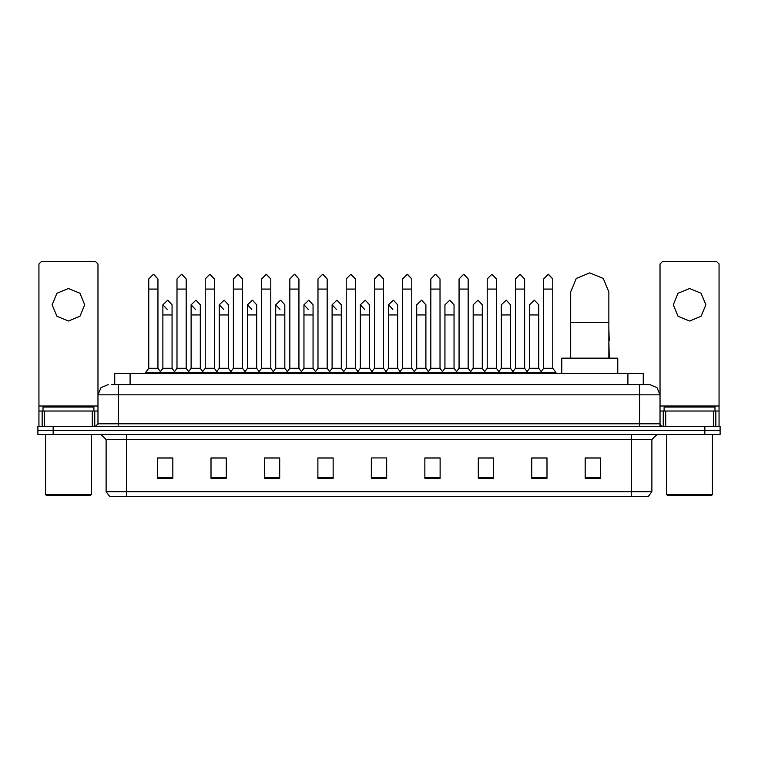 <?xml version="1.0" encoding="UTF-8"?>
<svg xmlns="http://www.w3.org/2000/svg" width="758" height="758" viewBox="0 0 758 758"><rect width="100%" height="100%" fill="white"/><g stroke="black" fill="none" stroke-linecap="round" stroke-linejoin="round"><path stroke-width="1.14" d="M114.78 384.6L114.78 373.4L643.22 373.4L643.22 384.6M111.957 384.6L646.28 384.6M111.72 384.6L118.343 384.6L118.343 394.785L97.972 394.785L97.972 423.798L660.029 423.798L660.758 425.589L662.568 426.347M649.843 384.6L657.044 387.584L660.029 394.785L639.657 394.785L639.657 384.6L649.691 384.6M53.174 426.347L37.9 426.347L37.9 430.421L53.174 430.421L37.9 430.421L37.9 434.495L53.174 434.495L53.174 430.421L704.826 430.421L53.174 430.421L53.174 426.347L704.826 426.347L704.826 430.421L720.1 430.421L704.826 430.421L704.826 434.495L53.174 434.495M720.1 426.347L720.1 430.421L720.1 426.347L704.826 426.347M651.88 491.715L648.213 496.604L631.518 496.604L631.518 491.715L651.88 491.715L651.88 439.583L106.12 439.583L101.032 434.495M126.482 496.604L109.787 496.604L106.12 491.715L126.482 491.715L126.482 496.604L631.518 496.604M720.1 434.495L720.1 430.421L720.1 434.495L704.826 434.495M108.157 384.6L100.956 387.584L97.972 394.785L97.972 263.945L95.432 261.396L41.463 261.396L38.914 263.945L38.914 411.073L44.646 411.073L44.646 426.347M92.249 426.347L92.249 411.073L97.972 411.073M90.335 495.58L46.551 495.58L45.537 494.567L91.358 494.567L90.335 495.58M93.897 411.073L93.897 406.999L42.988 406.999L42.988 411.073M617.77 373.4L617.77 358.127L561.773 358.127L561.773 373.4M157.948 289.092L157.948 368.312L148.786 368.312L148.786 278.906L153.362 274.33L157.948 278.906L157.948 289.092L148.786 289.092M552.809 368.312L552.809 289.092L543.647 289.092L543.647 368.312L552.809 368.312L555.86 372.377L145.726 372.377L145.726 373.4M186.155 289.092L186.155 368.312L176.984 368.312L176.984 278.906L181.569 274.33L186.155 278.906L186.155 289.092L176.984 289.092M214.353 289.092L214.353 368.312L205.191 368.312L205.191 278.906L209.776 274.33L214.353 278.906L214.353 289.092L205.191 289.092M242.56 289.092L242.56 368.312L233.398 368.312L233.398 278.906L237.974 274.33L242.56 278.906L242.56 289.092L233.398 289.092M270.767 289.092L270.767 368.312L261.605 368.312L261.605 278.906L266.181 274.33L270.767 278.906L270.767 289.092L261.605 289.092M298.965 289.092L298.965 368.312L289.802 368.312L289.802 278.906L294.388 274.33L298.965 278.906L298.965 289.092L289.802 289.092M327.172 289.092L327.172 368.312L318.009 368.312L318.009 278.906L322.595 274.33L327.172 278.906L327.172 289.092L318.009 289.092M355.379 289.092L355.379 368.312L346.216 368.312L346.216 278.906L350.793 274.33L355.379 278.906L355.379 289.092L346.216 289.092M383.586 289.092L383.586 368.312L374.414 368.312L374.414 278.906L379 274.33L383.586 278.906L383.586 289.092L374.414 289.092M411.784 289.092L411.784 368.312L402.621 368.312L402.621 278.906L407.207 274.33L411.784 278.906L411.784 289.092L402.621 289.092M439.991 289.092L439.991 368.312L430.828 368.312L430.828 278.906L435.405 274.33L439.991 278.906L439.991 289.092L430.828 289.092M468.198 289.092L468.198 368.312L459.035 368.312L459.035 278.906L463.612 274.33L468.198 278.906L468.198 289.092L459.035 289.092M496.395 289.092L496.395 368.312L487.233 368.312L487.233 278.906L491.819 274.33L496.395 278.906L496.395 289.092L487.233 289.092M524.602 289.092L524.602 368.312L515.44 368.312L515.44 278.906L520.026 274.33L524.602 278.906L524.602 289.092L515.44 289.092M172.047 314.958L172.047 368.312L162.885 368.312L162.885 304.773L167.755 300.196L172.047 304.773L172.047 314.958L162.885 314.958M200.254 314.958L200.254 368.312L191.092 368.312L191.092 304.773L195.962 300.196L200.254 304.773L200.254 314.958L191.092 314.958M228.461 314.958L228.461 368.312L219.289 368.312L219.289 304.773L224.16 300.196L228.461 304.773L228.461 314.958L219.289 314.958M256.659 314.958L256.659 368.312L247.496 368.312L247.496 304.773L252.367 300.196L256.659 304.773L256.659 314.958L247.496 314.958M284.866 314.958L284.866 368.312L275.704 368.312L275.704 304.773L280.574 300.196L284.866 304.773L284.866 314.958L275.704 314.958M313.073 314.958L313.073 368.312L303.911 368.312L303.911 304.773L308.781 300.196L313.073 304.773L313.073 314.958L303.911 314.958M341.28 314.958L341.28 368.312L332.108 368.312L332.108 304.773L336.978 300.196L341.28 304.773L341.28 314.958L332.108 314.958M369.478 314.958L369.478 368.312L360.315 368.312L360.315 304.773L365.185 300.196L369.478 304.773L369.478 314.958L360.315 314.958M397.685 314.958L397.685 368.312L388.522 368.312L388.522 304.773L393.393 300.196L397.685 304.773L397.685 314.958L388.522 314.958M425.892 314.958L425.892 368.312L416.72 368.312L416.72 304.773L421.59 300.196L425.892 304.773L425.892 314.958L416.72 314.958M454.089 314.958L454.089 368.312L444.927 368.312L444.927 304.773L449.797 300.196L454.089 304.773L454.089 314.958L444.927 314.958M482.296 314.958L482.296 368.312L473.134 368.312L473.134 304.773L478.004 300.196L482.296 304.773L482.296 314.958L473.134 314.958M510.504 314.958L510.504 368.312L501.341 368.312L501.341 304.773L506.211 300.196L510.504 304.773L510.504 314.958L501.341 314.958M538.711 314.958L538.711 368.312L529.539 368.312L529.539 304.773L534.409 300.196L538.711 304.773L538.711 314.958L529.539 314.958M719.086 426.347L719.086 411.073L719.086 426.347M660.029 426.347L660.029 263.945L662.568 261.396L716.537 261.396L719.086 263.945L719.086 411.073L715.865 411.073L715.865 426.347M660.029 411.073L665.751 411.073L665.751 426.347M713.354 426.347L713.354 411.073L715.865 411.073M711.449 495.58L667.665 495.58L666.642 494.567L712.463 494.567L711.449 495.58M715.012 411.073L715.012 406.999L664.103 406.999L664.103 411.073M118.343 426.347L118.343 394.785L639.657 394.785L639.657 426.347M631.518 434.495L631.518 491.715L126.482 491.715L126.482 434.495M570.679 358.127L570.679 322.491L608.864 322.491L608.864 291.944L603.273 278.442L589.771 272.852L603.273 278.442L608.864 291.944M609.214 358.127L608.864 340.816M68.447 288.485L56.926 293.251L52.15 304.773L56.926 316.294L68.447 321.06L79.969 316.294L84.735 304.773L79.969 293.251L68.447 288.485M689.553 288.485L678.031 293.251L673.265 304.773L678.031 316.294L689.553 321.06L701.074 316.294L705.85 304.773L701.074 293.251L689.553 288.485M570.679 322.491L570.679 291.944L576.269 278.442L589.771 272.852M543.647 289.092L543.647 278.906L548.224 274.33L552.809 278.906L552.809 289.092M261.605 340.816L261.605 330.64M273.818 373.4L273.818 372.377L270.767 368.312L270.767 330.64M289.802 340.816L289.802 330.64M298.965 340.816L298.965 330.64M314.958 373.4L314.958 372.377L318.009 368.312L318.009 330.64M330.232 373.4L330.232 372.377L327.172 368.312L327.172 330.64M371.363 373.4L371.363 372.377L374.414 368.312L374.414 330.64M609.214 340.816L608.864 328.868M97.972 423.798L95.432 426.347M651.88 439.583L656.968 434.495M106.12 491.715L106.12 439.583M600.459 478.326L600.459 457.965L585.185 457.965L585.185 478.326L600.459 478.326M547.001 478.326L547.001 457.965L531.728 457.965L531.728 478.326L547.001 478.326M493.553 478.326L493.553 457.965L478.279 457.965L478.279 478.326L493.553 478.326M440.095 478.326L440.095 457.965L424.821 457.965L424.821 478.326L440.095 478.326M172.815 478.326L172.815 457.965L157.541 457.965L157.541 478.326L172.815 478.326M226.272 478.326L226.272 457.965L210.999 457.965L210.999 478.326L226.272 478.326M279.721 478.326L279.721 457.965L264.447 457.965L264.447 478.326L279.721 478.326M333.179 478.326L333.179 457.965L317.905 457.965L317.905 478.326L333.179 478.326M386.637 478.326L386.637 457.965L371.363 457.965L371.363 478.326L386.637 478.326M486.731 458.069L482.808 458.069M543.135 458.069L539.213 458.069M331.606 458.069L327.683 457.965M275.192 458.069L271.269 458.069M218.787 458.069L214.865 458.069M157.541 458.069L172.559 458.069M162.373 458.069L158.46 458.069M430.317 457.965L426.394 458.069M373.912 457.965L384.088 457.965M333.179 458.069L317.905 458.069M279.721 458.069L264.447 458.069M226.272 458.069L210.999 458.069M440.095 458.069L424.821 458.069M493.553 458.069L478.279 458.069M547.001 458.069L531.728 458.069M600.459 458.069L585.185 458.069M92.249 411.073L44.646 411.073M38.914 426.347L38.914 411.073M45.537 434.495L45.537 494.567M91.358 434.495L91.358 494.567M608.864 358.127L608.864 322.491M148.786 368.312L145.726 372.377M157.948 368.312L160.999 372.377L160.999 373.4M176.984 340.816L176.984 368.312L173.933 372.377L173.933 373.4M191.092 368.312L188.619 371.6L186.155 368.312L189.206 372.377L189.206 373.4M205.191 368.312L202.14 372.377L202.14 373.4M214.353 340.816L214.353 368.312L217.413 372.377L217.413 373.4M233.398 368.312L230.337 372.377L230.337 373.4M242.56 368.312L245.611 372.377L245.611 373.4M261.605 368.312L258.544 372.377L258.544 373.4M289.802 368.312L286.751 372.377L286.751 373.4M298.965 368.312L302.025 372.377L302.025 373.4M346.216 368.312L343.156 372.377L343.156 373.4M355.379 368.312L358.43 372.377L358.43 373.4M383.586 368.312L386.637 372.377L386.637 373.4M397.685 368.312L400.158 371.6L402.621 368.312L399.57 372.377L399.57 373.4M416.72 368.312L414.256 371.6L411.784 368.312L414.844 372.377L414.844 373.4M425.892 368.312L428.355 371.6L430.828 368.312L427.768 372.377L427.768 373.4M444.927 368.312L442.464 371.6L439.991 368.312L443.042 372.377L443.042 373.4M454.089 368.312L456.562 371.6L459.035 368.312L455.975 372.377L455.975 373.4M473.134 368.312L470.661 371.6L468.198 368.312L471.249 372.377L471.249 373.4M482.296 368.312L484.769 371.6L487.233 368.312L484.182 372.377L484.182 373.4M501.341 368.312L498.868 371.6L496.395 368.312L499.456 372.377L499.456 373.4M510.504 368.312L512.967 371.6L515.44 368.312L512.389 372.377L512.389 373.4M529.539 368.312L527.075 371.6L524.602 368.312L527.663 372.377L527.663 373.4M543.647 368.312L540.587 372.377L540.587 373.4M555.86 372.377L555.86 373.4M167.177 309.349L162.885 304.773M162.885 368.312L160.412 371.6M172.047 368.312L174.52 371.6M195.384 309.349L191.092 304.773M200.254 368.312L202.727 371.6M223.591 309.349L219.289 304.773M219.289 368.312L216.826 371.6M228.461 368.312L230.925 371.6M251.789 309.349L247.496 304.773M247.496 368.312L245.033 371.6M256.659 368.312L259.132 371.6M279.996 309.349L275.704 304.773M275.704 368.312L273.231 371.6M284.866 368.312L287.339 371.6M308.203 309.349L303.911 304.773M303.911 368.312L301.438 371.6M313.073 368.312L315.536 371.6M336.41 309.349L332.108 304.773M332.108 368.312L329.645 371.6M341.28 368.312L343.744 371.6M364.607 309.349L360.315 304.773M360.315 368.312L357.842 371.6M369.478 368.312L371.951 371.6M392.815 309.349L388.522 304.773M388.522 368.312L386.049 371.6M538.711 368.312L541.174 371.6M713.354 411.073L665.751 411.073M666.642 434.495L666.642 494.567M712.463 434.495L712.463 494.567M130.054 384.6L130.054 373.4M627.946 384.6L627.946 373.4M386.637 477.616L371.363 477.616M333.179 477.616L317.905 477.616M279.721 477.616L264.447 477.616M226.272 477.616L210.999 477.616M172.815 477.616L157.541 477.616M440.095 477.616L424.821 477.616M493.553 477.616L478.279 477.616M547.001 477.616L531.728 477.616M600.459 477.616L585.185 477.616M97.972 405.985L38.914 405.985M97.934 424.243L97.934 411.073M94.75 411.073L94.75 426.347M38.961 411.073L38.961 426.347M42.135 426.347L42.135 411.073M153.656 274.339L157.948 278.906M181.854 274.339L186.155 278.906M210.061 274.339L214.353 278.906M238.268 274.339L242.56 278.906M266.465 274.339L270.767 278.906M294.673 274.339L298.965 278.906M322.88 274.339L327.172 278.906M351.087 274.339L355.379 278.906M379.284 274.339L383.586 278.906M407.491 274.339L411.784 278.906M435.698 274.339L439.991 278.906M463.905 274.339L468.198 278.906M492.103 274.339L496.395 278.906M520.31 274.339L524.602 278.906M548.517 274.339L552.809 278.906M719.086 405.985L660.029 405.985M719.039 426.347L719.039 411.073M660.066 411.073L660.066 424.243M663.25 426.347L663.25 411.073"/></g></svg>
